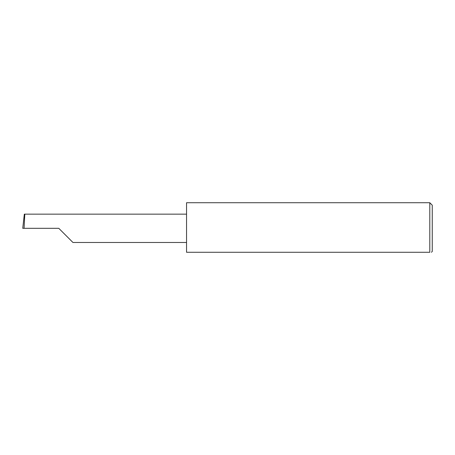<?xml version="1.0" encoding="UTF-8"?>
<svg xmlns="http://www.w3.org/2000/svg" width="455" height="455" viewBox="0 0 455 455"><rect width="100%" height="100%" fill="white"/><g stroke="black" fill="none" stroke-linecap="round" stroke-linejoin="round"><path stroke-width="0.68" d="M58.786 228.319L72.948 242.481L58.786 228.319L72.948 242.481L58.786 228.319L24.064 228.319L24.809 214.157L24.325 214.157L22.75 228.319L24.064 228.319M429.793 202.725L186.55 202.725L186.55 252.275L429.793 252.275C431.954 252.275 431.954 252.275 429.793 252.275C431.954 252.275 431.954 252.275 429.793 252.275L429.793 202.725L432.25 205.182L432.25 251.456L431.431 252.275M186.55 214.157L24.809 214.157M72.948 242.481L186.55 242.481"/></g></svg>
